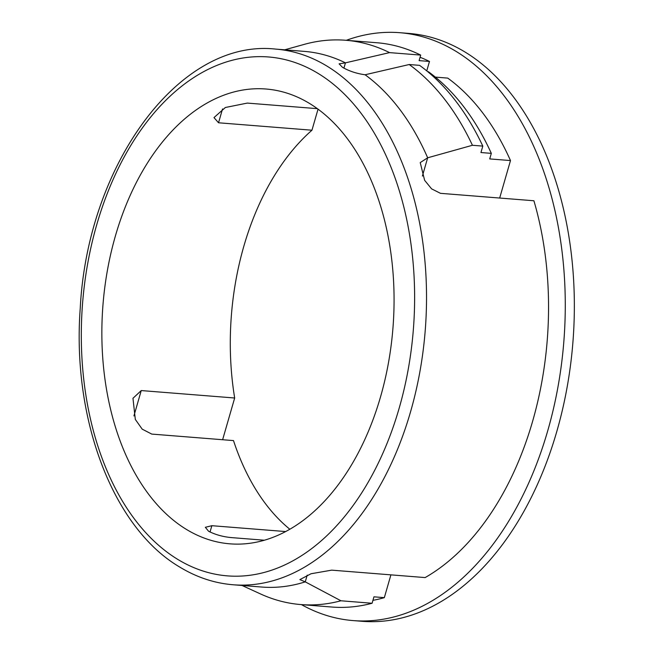 <?xml version="1.0" encoding="UTF-8"?>
<svg xmlns="http://www.w3.org/2000/svg" width="654" height="654" viewBox="0 0 654 654"><rect width="100%" height="100%" fill="white"/><g stroke="black" fill="none" stroke-linecap="round" stroke-linejoin="round"><path stroke-width="0.98" d="M317.37 108.662L247.302 103.087L225.344 107.501L213.981 117.597L218.534 122.78L311.958 130.211A228.123 145.466 -85.5 0 0 234.672 398L141.239 390.569L132.966 398.294L135.321 419.427L142.196 429.147L151.761 434.084L233.503 440.592A228.123 145.466 -85.5 0 0 289.796 529.217M285.561 531.555L211.855 525.693L205.348 527.296L208.536 531.203C215.313 534.686 222.965 536.82 231.5 537.604L264.29 540.212M309.448 103.397A228.123 145.466 -85.5 0 0 266.047 89.018A228.123 145.466 -85.5 0 0 107.493 269.898A228.123 145.466 -85.5 0 0 186.472 529.446A228.123 145.466 -85.5 0 0 229.873 543.826A228.123 145.466 -85.5 0 0 388.435 362.945A228.123 145.466 -85.5 0 0 309.448 103.397M346.309 40.311A294.864 188.025 94.5 0 1 399.798 32.7L408.881 33.419A294.864 188.025 94.5 0 1 464.978 52.001A294.864 188.025 94.5 0 1 556.856 431.28A294.864 188.025 94.5 0 1 362.128 621.3L353.037 620.581A294.864 188.025 94.5 0 1 301.42 604.607M399.798 32.7A294.864 188.025 94.5 0 1 455.895 51.282A294.864 188.025 94.5 0 1 557.993 386.776A294.864 188.025 94.5 0 1 353.037 620.581M275.751 49.107L304.298 51.38A268.671 171.323 94.5 0 1 345.451 62.849L339.115 63.839L342.434 67.28C349.113 71.114 356.667 73.616 365.087 74.76A268.671 171.323 94.5 0 1 427.667 157.794L420.228 162.593L424.626 180.308L431.607 188.867L440.485 193.331L533.909 200.762A268.671 171.323 94.5 0 1 425.141 577.58L331.717 570.149L311.042 573.746L299.867 579.607L305.263 581.864A268.671 171.323 94.5 0 1 261.69 587.039L233.143 584.766C214.528 583.245 196.789 577.376 179.924 567.173C112.962 528.04 71.965 419.32 80.221 308.516C87.481 164.35 179.678 38.292 275.751 49.107A268.671 171.323 94.5 0 1 326.869 66.038A268.671 171.323 94.5 0 1 419.893 371.734A268.671 171.323 94.5 0 1 233.143 584.766M222.622 439.725L234.672 398M311.958 130.211L318.04 109.144M307.208 575.128L305.263 581.864L340.947 600.781L372.093 603.258A283.035 180.479 94.5 0 1 331.921 607.035L300.783 604.558A283.035 180.479 94.5 0 1 260.529 593.946L242.054 585.477M372.935 600.339A277.124 176.711 -85.5 0 0 384.331 597.65L373.949 596.824L372.093 603.258M384.331 597.65L390.904 574.858M499.672 198.039L510.488 160.565A272.056 173.482 -85.5 0 0 447.753 78.104L435.368 77.115M365.087 74.76L409.191 64.525L419.574 65.351A283.035 180.479 94.5 0 1 482.807 146.104L472.425 145.278L427.667 157.794L422.394 176.057M427.708 71.654L428.354 71.703A277.124 176.711 -85.5 0 1 491.326 153.363L489.723 158.914L510.488 160.565M426.76 70.869L429.482 61.443A277.124 176.711 -85.5 0 0 420.064 57.266M284.662 49.818L305.492 44.039A283.035 180.479 94.5 0 1 345.664 40.262A283.035 180.479 94.5 0 1 389.555 52.614L345.451 62.849L343.93 68.122M340.947 600.781A283.035 180.479 94.5 0 1 300.783 604.558M409.191 64.525A283.035 180.479 94.5 0 1 472.425 145.278M345.664 40.262L376.802 42.739A283.035 180.479 94.5 0 1 420.694 55.091L389.555 52.614M482.807 146.104L480.943 152.537L491.326 153.363M420.694 55.091L419.1 60.618L429.482 61.443M177.823 559.432A260.227 165.936 -85.5 0 0 399.185 408.137A260.227 165.936 -85.5 0 0 318.106 73.412A260.227 165.936 -85.5 0 0 96.743 224.706A260.227 165.936 -85.5 0 0 177.823 559.432M133.923 415.936L141.239 390.569M218.534 122.78L222.532 108.94M210.032 532.029L211.855 525.693"/></g></svg>
